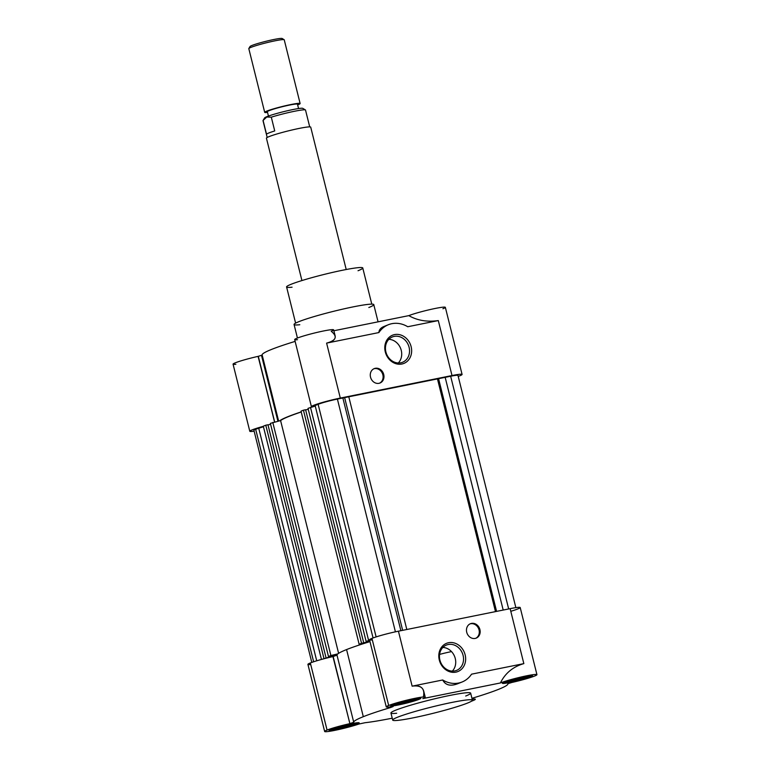 <?xml version="1.0" encoding="UTF-8"?>
<svg xmlns="http://www.w3.org/2000/svg" width="770" height="770" viewBox="0 0 770 770"><rect width="100%" height="100%" fill="white"/><g stroke="black" fill="none" stroke-linecap="round" stroke-linejoin="round"><path stroke-width="1.16" d="M409.082 347.251A13.648 11.781 68.3 0 0 394.192 336.394A13.648 11.781 68.3 0 0 385.886 351.928A13.648 11.781 68.3 0 0 400.775 362.795A13.648 11.781 68.3 0 0 409.082 347.251A13.648 11.781 68.3 0 0 392.421 336.923A13.648 11.781 68.3 0 0 385.886 351.928A13.648 11.781 68.3 0 0 402.537 362.266A13.648 11.781 68.3 0 0 409.082 347.251M411.142 346.692A15.208 13.129 68.3 0 0 394.548 334.594A15.208 13.129 68.3 0 0 385.289 351.909A15.208 13.129 68.3 0 0 401.882 364.017A15.208 13.129 68.3 0 0 411.142 346.692M398.292 362.997A13.648 11.781 68.3 0 0 401.257 350.379A13.648 11.781 68.3 0 0 388.85 339.32M379.562 383.171A7.758 6.699 68.3 0 0 382.488 373.671A7.758 6.699 68.3 0 0 373.825 368.792A7.758 6.699 68.3 0 1 382.863 374.826A7.758 6.699 68.3 0 1 379.562 383.171M378.994 383.316A7.758 6.699 68.3 0 0 379.995 383.017A7.758 6.699 68.3 0 0 383.72 374.48A7.758 6.699 68.3 0 0 374.249 368.609A7.758 6.699 68.3 0 0 370.524 377.146A7.758 6.699 68.3 0 0 378.994 383.316A7.758 6.699 68.3 0 0 383.72 374.48A7.758 6.699 68.3 0 0 375.25 368.31A7.758 6.699 68.3 0 0 370.524 377.146A7.758 6.699 68.3 0 0 378.994 383.316M388.407 324.709A26.469 22.85 68.3 0 1 407.744 326.74A26.469 22.85 68.3 0 0 378.888 332.563C379.004 329.849 380.717 327.808 384.028 326.461L388.407 324.709A26.469 22.85 68.3 0 0 378.888 332.563C379.061 329.281 381.487 327.009 386.165 325.777M378.07 321.831L373.777 304.622A41.08 3.224 166 0 0 343.487 308.963A41.08 3.224 166 0 0 299.02 321.6A41.08 3.224 166 0 0 294.063 324.497L297.441 338.03M368.83 307.519A41.08 3.224 166 0 0 358.945 305.767A41.08 3.224 166 0 0 307.702 318.549A41.08 3.224 166 0 0 299.8 324.728M371.785 304.14L362.766 267.979A39.251 3.08 166 0 0 333.814 272.128A39.251 3.08 166 0 0 291.32 284.197A39.251 3.08 166 0 0 286.594 286.969L295.613 323.131M358.031 270.742A39.251 3.08 166 0 0 348.589 269.077A39.251 3.08 166 0 0 299.626 281.281A39.251 3.08 166 0 0 292.071 287.191M385.289 351.909A15.208 13.129 68.3 0 0 407.85 360.735A15.208 13.129 68.3 0 0 401.497 335.258A15.208 13.129 68.3 0 0 385.289 351.909M407.744 326.74L438.303 320.58L452.009 375.548L438.303 320.58L407.744 326.74M311.407 406.685L294.679 339.58A20.078 1.579 166 0 1 297.095 338.165A20.078 1.579 166 0 1 318.838 331.986A20.078 1.579 166 0 1 333.651 329.868L335.162 335.932C335.73 339.31 332.881 341.697 326.605 343.112L340.311 398.08A20.078 1.579 166 0 0 313.833 405.27A20.078 1.579 166 0 0 311.407 406.685A20.078 1.579 166 0 0 312.148 406.916A20.078 1.579 166 0 1 318.77 403.567A20.078 1.579 166 0 1 340.311 398.08L452.009 375.548L340.311 398.08L326.605 343.112L378.888 332.563L326.605 343.112C336.192 340.513 337.741 336.577 331.225 331.283A20.078 1.579 166 0 0 326.393 330.426A20.078 1.579 166 0 0 301.349 336.673A20.078 1.579 166 0 0 297.48 339.695M462.087 374.441A20.078 1.579 166 0 0 452.009 375.548A20.078 1.579 166 0 1 459.661 375.856A20.078 1.579 166 0 1 458.217 376.405A20.078 1.579 166 0 0 459.661 375.856A20.078 1.579 166 0 0 462.087 374.441L445.349 307.336A20.078 1.579 166 0 0 430.546 309.463A20.078 1.579 166 0 0 408.803 315.633C417.369 320.512 427.206 322.158 438.303 320.58C427.206 322.158 417.369 320.512 408.803 315.633L333.872 330.753L408.803 315.633A20.078 1.579 166 0 1 435.281 308.443A20.078 1.579 166 0 1 442.933 308.751M249.798 431.267A20.078 1.579 166 0 0 254.139 431.181A20.078 1.579 166 0 1 263.34 426.33A20.078 1.579 166 0 0 252.214 429.853A20.078 1.579 166 0 0 249.798 431.267L233.06 364.162A20.078 1.579 166 0 1 235.485 362.747A20.078 1.579 166 0 1 258.085 356.375L274.678 421.97L258.306 356.317L261.482 355.317L258.085 356.375A20.078 1.579 166 0 0 237.131 362.131A20.078 1.579 166 0 0 235.87 364.277M261.482 355.317L262.147 354.931L278.625 421.046L262.147 354.931A79.416 6.237 166 0 1 295.131 341.389A79.416 6.237 166 0 0 271.723 349.359A79.416 6.237 166 0 0 262.147 354.931L261.482 355.317L277.912 421.209L261.482 355.317M301.205 411.892A79.416 6.237 166 0 0 279.712 420.786A79.416 6.237 166 0 1 288.452 416.464A79.416 6.237 166 0 1 301.205 411.892M258.181 356.346L274.553 421.999L258.181 356.346M515.862 607.636L457.977 375.442A14.601 1.145 166 0 0 450.652 376.241L337.395 399.081A14.601 1.145 166 0 0 318.135 404.317L315.123 405.521L373.065 637.955M369.629 640.197L366.135 641.468L369.735 640.621M369.927 641.41L361.553 643.297L359.138 644.259L363.758 643.556M337.838 653.894L330.898 655.52L328.482 656.483L336.471 654.75L321.899 659.322M315.257 406.069L308.019 408.36L366.135 641.468M368.618 640.476L310.493 407.369M368.31 642.055L368.06 641.073M308.26 409.332L305.642 409.861M363.729 642.854L305.613 409.746L303.438 410.179L301.022 411.151L359.138 644.259M361.553 643.297L303.438 410.179M301.234 411.989A78.502 6.17 166 0 0 289.231 416.31A78.502 6.17 166 0 0 280.588 420.584L270.366 423.375L328.482 656.483M338.617 653.335L280.588 420.584M330.898 655.52L272.782 422.412M330.657 657.07L330.407 656.098M270.607 424.357L267.989 424.886M326.076 657.878L267.96 424.771L265.785 425.204L263.302 426.195L321.427 659.303M323.91 658.312L265.785 425.204M263.446 426.744L255.669 429.236A14.601 1.145 166 0 0 253.908 430.266L311.783 662.412M316.72 660.804L258.681 428.033M503.195 610.052L445.175 377.348M496.592 611.39L438.679 379.11M495.476 611.611L437.495 379.061M406.81 629.494L348.829 396.945M402.652 630.332L344.739 398.061M400.881 630.688L342.862 397.984M507.074 681.181L522.512 678.052L527.392 676.108L522.512 678.052L512.291 680.603L512.06 679.679L512.291 680.603L507.074 681.181M410.814 700.585L415.685 698.64L410.814 700.585L410.583 699.66L410.814 700.585L400.583 703.135L410.814 700.585M400.352 702.211L400.583 703.135L395.376 703.703L400.583 703.135L400.352 702.211M356.327 723.242A14.601 1.145 166 0 0 357.453 722.741A14.601 1.145 166 0 1 356.327 723.242A14.601 1.145 166 0 1 342.756 727.207A14.601 1.145 166 0 1 330.551 729.45A14.601 1.145 166 0 0 342.756 727.207A14.601 1.145 166 0 0 356.327 723.242M451.518 651.603A15.516 1.222 166 0 0 439.574 654.413A15.516 1.222 166 0 1 451.518 651.603M529.644 676.137A14.601 1.145 166 0 0 530.771 675.637A14.601 1.145 166 0 1 529.644 676.137A14.601 1.145 166 0 1 516.073 680.103A14.601 1.145 166 0 1 503.869 682.336A14.601 1.145 166 0 0 516.073 680.103A14.601 1.145 166 0 0 529.644 676.137M417.937 698.659A14.601 1.145 166 0 0 419.063 698.159A14.601 1.145 166 0 1 417.937 698.659A14.601 1.145 166 0 1 404.365 702.625A14.601 1.145 166 0 1 392.161 704.868A14.601 1.145 166 0 0 404.365 702.625A14.601 1.145 166 0 0 417.937 698.659M349.205 725.167L354.075 723.222L338.973 727.717L349.205 725.167L348.974 724.243L349.205 725.167M333.757 728.285L338.973 727.717L338.742 726.793L338.973 727.717L333.757 728.285M357.319 723.964A15.516 1.222 166 0 0 359.195 722.876A15.516 1.222 166 0 0 347.742 724.512A15.516 1.222 166 0 0 330.946 729.286A15.516 1.222 166 0 0 329.079 730.384A15.516 1.222 166 0 0 340.523 728.738A15.516 1.222 166 0 0 357.319 723.964A15.516 1.222 166 0 0 343.844 725.446A15.516 1.222 166 0 0 331.244 730.47A15.516 1.222 166 0 0 357.319 723.964M530.636 676.859A15.516 1.222 166 0 0 532.503 675.762A15.516 1.222 166 0 0 521.059 677.408A15.516 1.222 166 0 0 504.263 682.182A15.516 1.222 166 0 0 502.396 683.269A15.516 1.222 166 0 0 513.84 681.633A15.516 1.222 166 0 0 530.636 676.859A15.516 1.222 166 0 0 517.151 678.332A15.516 1.222 166 0 0 504.562 683.365A15.516 1.222 166 0 0 530.636 676.859M418.938 699.391A15.516 1.222 166 0 0 420.805 698.294A15.516 1.222 166 0 0 409.361 699.93A15.516 1.222 166 0 0 392.556 704.704A15.516 1.222 166 0 0 390.688 705.801A15.516 1.222 166 0 0 402.132 704.165A15.516 1.222 166 0 0 418.938 699.391A15.516 1.222 166 0 0 405.453 700.864A15.516 1.222 166 0 0 392.854 705.888A15.516 1.222 166 0 0 418.938 699.391M442.856 647.445A13.648 11.781 -111.7 0 1 455.262 658.504A13.648 11.781 -111.7 0 1 452.308 671.122M463.088 655.385A13.648 11.781 -111.7 0 1 456.552 670.4A13.648 11.781 -111.7 0 1 439.901 660.063A13.648 11.781 -111.7 0 1 446.436 645.048A13.648 11.781 -111.7 0 1 463.088 655.385A13.648 11.781 -111.7 0 1 454.781 670.92A13.648 11.781 -111.7 0 1 439.901 660.063A13.648 11.781 -111.7 0 1 448.198 644.519A13.648 11.781 -111.7 0 1 463.088 655.385M439.304 660.034A15.208 13.129 -111.7 0 1 448.554 642.719A15.208 13.129 -111.7 0 1 465.147 654.827A15.208 13.129 -111.7 0 1 455.898 672.143A15.208 13.129 -111.7 0 1 439.304 660.034A15.208 13.129 -111.7 0 1 448.554 642.719A15.208 13.129 -111.7 0 1 465.147 654.827A15.208 13.129 -111.7 0 1 455.898 672.143A15.208 13.129 -111.7 0 1 439.304 660.034M475.754 638.282A7.758 6.699 68.3 0 0 478.68 628.782A7.758 6.699 68.3 0 0 470.018 623.902A7.758 6.699 68.3 0 1 479.056 629.927A7.758 6.699 68.3 0 1 475.754 638.282M475.186 638.426A7.758 6.699 68.3 0 0 476.187 638.128A7.758 6.699 68.3 0 0 479.912 629.591A7.758 6.699 68.3 0 0 470.441 623.71A7.758 6.699 68.3 0 0 466.726 632.247A7.758 6.699 68.3 0 0 475.186 638.426A7.758 6.699 68.3 0 0 479.912 629.591A7.758 6.699 68.3 0 0 471.442 623.411A7.758 6.699 68.3 0 0 466.726 632.247A7.758 6.699 68.3 0 0 475.186 638.426M462.039 682.018L457.659 683.76C450.421 686.474 445.435 685.223 442.702 679.987A26.469 22.85 68.3 0 0 462.039 682.018A26.469 22.85 68.3 0 0 471.548 674.174L523.841 663.625L510.135 608.656L398.427 631.188A20.078 1.579 166 0 0 371.949 638.378A20.078 1.579 166 0 0 372.333 639.909M467.457 703.097A41.08 3.224 166 0 0 431.778 707.004A41.08 3.224 166 0 0 398.427 720.306A41.08 3.224 166 0 0 467.457 703.097A41.08 3.224 166 0 0 472.414 700.2A41.08 3.224 166 0 0 442.115 704.54A41.08 3.224 166 0 0 397.647 717.178A41.08 3.224 166 0 0 392.7 720.075A41.08 3.224 166 0 0 422.99 715.734A41.08 3.224 166 0 0 467.457 703.097M472.414 700.2L470.653 693.135A41.08 3.224 166 0 0 440.353 697.476A41.08 3.224 166 0 0 395.886 710.113A41.08 3.224 166 0 0 390.939 713.01L392.7 720.075M459.988 682.711C451.595 686.705 445.83 685.8 442.702 679.987A26.469 22.85 68.3 0 0 471.548 674.174L523.841 663.625L510.135 608.656L398.427 631.188A20.078 1.579 166 0 0 371.949 638.378A20.078 1.579 166 0 0 369.533 639.803L386.261 706.908A20.078 1.579 166 0 0 392.892 706.456A20.078 1.579 166 0 1 388.677 705.493L371.949 638.378L388.677 705.493A20.078 1.579 166 0 0 386.261 706.908M510.789 611.303A20.078 1.579 166 0 0 510.135 608.656A20.078 1.579 166 0 1 520.202 607.549L536.94 674.664A20.078 1.579 166 0 1 534.515 676.079A20.078 1.579 166 0 1 511.915 682.451L508.518 683.5L511.915 682.451A20.078 1.579 166 0 0 535.689 675.569A20.078 1.579 166 0 0 525.612 676.022A20.078 1.579 166 0 0 500.385 682.961L422.817 698.602A20.078 1.579 166 0 0 425.233 697.187L423.721 691.123C422.355 686.715 418.485 685.059 412.133 686.157L398.427 631.188L412.133 686.157L442.702 679.987L412.133 686.157C421.373 684.973 425.117 688.582 423.375 696.985M536.94 674.664A20.078 1.579 166 0 0 522.127 676.782A20.078 1.579 166 0 0 500.385 682.961C505.284 673.115 513.109 666.676 523.841 663.625C513.109 666.676 505.284 673.115 500.385 682.961L422.817 698.602A20.078 1.579 166 0 0 415.155 698.294A20.078 1.579 166 0 0 388.677 705.493A20.078 1.579 166 0 1 410.42 699.314A20.078 1.579 166 0 1 425.233 697.187M465.696 696.032A41.08 3.224 166 0 0 455.811 694.29A41.08 3.224 166 0 0 404.577 707.062A41.08 3.224 166 0 0 396.666 713.241M324.651 731.481L307.913 664.375A20.078 1.579 166 0 1 310.339 662.96L327.067 730.066A20.078 1.579 166 0 0 324.651 731.481A20.078 1.579 166 0 0 337.443 729.806A20.078 1.579 166 0 0 358.781 724.069L364.999 722.722A79.416 6.237 166 0 0 392.228 718.189A79.416 6.237 166 0 1 364.999 722.722L358.781 724.069A20.078 1.579 166 0 1 332.938 730.73A20.078 1.579 166 0 1 327.067 730.066L310.339 662.96A20.078 1.579 166 0 1 332.938 656.589L349.888 723.636L333.16 656.531L337 655.145A79.416 6.237 166 0 1 346.577 649.572A79.416 6.237 166 0 0 337 655.145L353.728 722.26L349.667 723.694A20.078 1.579 166 0 0 327.067 730.066A20.078 1.579 166 0 1 349.667 723.694L353.728 722.26A79.416 6.237 166 0 1 363.305 716.687L346.577 649.572A79.416 6.237 166 0 1 369.985 641.612A79.416 6.237 166 0 0 346.577 649.572L363.305 716.687A79.416 6.237 166 0 1 390.64 707.524L390.477 706.841L390.64 707.524L393.191 706.514L390.64 707.524A79.416 6.237 166 0 0 363.305 716.687A79.416 6.237 166 0 0 353.728 722.26L337 655.145L332.938 656.589A20.078 1.579 166 0 0 310.339 662.96A20.078 1.579 166 0 0 310.714 664.491M471.548 701.172A20.078 1.579 166 0 0 472.154 699.17A20.078 1.579 166 0 1 475.321 699.237A20.078 1.579 166 0 1 472.905 700.652A20.078 1.579 166 0 1 471.548 701.172M471.943 698.313A79.416 6.237 166 0 0 507.853 683.885L508.518 683.5L507.853 683.885A79.416 6.237 166 0 1 498.277 689.458A79.416 6.237 166 0 1 471.943 698.313M522.281 677.128L522.512 678.052L522.281 677.128M309.713 126.877L305.517 110.052A21.907 1.723 166 0 0 305.421 109.937L302.774 108.358A19.722 1.55 166 0 0 287.585 110.716A19.722 1.55 166 0 0 266.978 116.617A19.722 1.55 166 0 0 264.63 117.877L263.032 120.505A21.907 1.723 166 0 0 263.003 120.659L267.19 137.474M305.421 109.937A21.907 1.723 166 0 0 292.696 111.64A21.907 1.723 166 0 0 271.3 117.165L274.726 130.939A21.907 1.723 166 0 0 269.077 132.883A21.907 1.723 166 0 0 266.526 134.211L263.09 120.438A21.907 1.723 166 0 0 263.032 120.505M263.09 120.438L266.747 117.03L271.3 117.165M298.558 108.551L297.47 104.181A15.516 1.222 166 0 0 286.017 105.827A15.516 1.222 166 0 0 269.221 110.601A15.516 1.222 166 0 0 267.354 111.689L268.441 116.068M297.653 104.922A18.259 1.434 166 0 0 297.923 104.807A18.259 1.434 166 0 0 300.127 103.526A18.259 1.434 166 0 0 286.661 105.452A18.259 1.434 166 0 0 266.892 111.063A18.259 1.434 166 0 0 264.697 112.353A18.259 1.434 166 0 0 267.536 112.43M300.127 103.526L284.236 39.809A18.259 1.434 166 0 0 284.159 39.713A18.259 1.434 166 0 0 270.087 41.888A18.259 1.434 166 0 0 251.01 47.355A18.259 1.434 166 0 0 248.835 48.52A18.259 1.434 166 0 0 248.806 48.635L264.697 112.353M284.159 39.713L282.128 38.5A16.574 1.299 166 0 0 269.356 40.483A16.574 1.299 166 0 0 252.031 45.44A16.574 1.299 166 0 0 250.058 46.498L248.835 48.52M346.211 269.519L310.714 127.137A22.821 1.79 166 0 0 293.89 129.553A22.821 1.79 166 0 0 269.182 136.569A22.821 1.79 166 0 0 266.43 138.186L301.927 280.559M376.126 636.915L318.135 404.317M395.414 631.814L337.395 399.081M313.64 661.776L255.669 429.236M508.672 608.954L450.652 376.241"/></g></svg>
